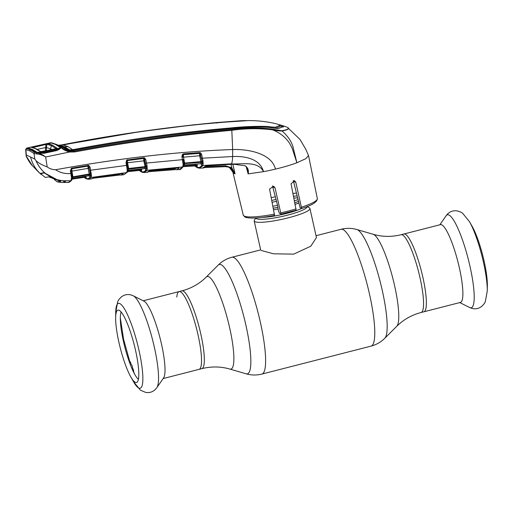<?xml version="1.0" encoding="UTF-8"?>
<svg xmlns="http://www.w3.org/2000/svg" width="513" height="513" viewBox="0 0 513 513"><rect width="100%" height="100%" fill="white"/><g stroke="black" fill="none" stroke-linecap="round" stroke-linejoin="round"><path stroke-width="0.77" d="M229.837 369.065L246.08 373.804A56.475 10.811 -104.4 0 0 245.9 325.191A56.475 10.811 -104.4 0 0 218.23 265.074L206.264 277.039A47.805 9.151 -104.4 0 1 229.689 327.922A47.805 9.151 -104.4 0 1 229.837 369.065C220.737 366.429 211.407 366.288 201.853 368.648A40.149 7.682 -104.4 0 0 200.82 334.059A40.149 7.682 -104.4 0 0 181.929 290.858L179.127 291.576A40.149 7.682 75.6 0 1 198.018 334.777A40.149 7.682 75.6 0 1 199.05 369.366A40.149 7.682 -104.4 0 0 198.018 334.777A40.149 7.682 -104.4 0 0 179.127 291.576A40.149 7.682 -104.4 0 0 176.786 297.091M401.153 234.71A40.149 7.682 -104.4 0 1 420.044 277.905A40.149 7.682 -104.4 0 1 421.077 312.5L460.392 302.426A40.149 7.682 -104.4 0 0 459.366 267.837A40.149 7.682 -104.4 0 0 440.468 224.636L403.955 233.992A40.149 7.682 75.6 0 1 422.847 277.187A40.149 7.682 75.6 0 1 423.879 311.782A40.149 7.682 -104.4 0 0 422.847 277.187A40.149 7.682 -104.4 0 0 403.955 233.992L401.153 234.71C391.592 237.064 382.262 236.923 373.163 234.287L356.926 229.555C351.713 228.048 346.448 227.952 341.126 229.279L316.027 235.704M307.172 206.489L309.442 207.893A28.568 4.457 167.4 0 1 309.942 208.502A28.568 4.457 167.4 0 1 285.747 218.455A28.568 4.457 167.4 0 1 254.903 221.687A28.568 4.457 167.4 0 1 254.185 220.962A28.568 4.457 167.4 0 1 254.384 220.199L255.84 217.967M271.3 197.723A28.568 4.457 167.4 0 1 275.417 196.691M293.006 193.452A28.568 4.457 167.4 0 1 296.527 193.087M298.111 199.583A28.568 4.457 167.4 0 1 294.5 200.846M277.546 205.315A28.568 4.457 167.4 0 1 272.999 206.207M261.348 250.504L273.391 253.788L293.705 254.14L310.846 246.169L316.438 237.564L309.942 208.502M469.504 221.693A43.765 8.375 -104.4 0 1 483.458 262.258A43.765 8.375 -104.4 0 1 487.267 291.057L487.35 285.632A37.366 7.15 -104.4 0 0 484.092 261.046A37.366 7.15 -104.4 0 0 472.178 226.406L469.504 221.693L462.559 213.177L460.559 211.972L457.269 210.914C452.671 210.24 448.952 211.856 446.118 215.755A47.998 9.189 -104.4 0 1 470.004 266.401A47.998 9.189 -104.4 0 1 469.619 307.499L459.776 302.587M143.961 301.144A40.149 7.682 75.6 0 1 161.505 344.127A40.149 7.682 75.6 0 1 163.615 377.882L156.882 387.597A47.998 9.189 75.6 0 0 154.355 347.25A47.998 9.189 75.6 0 0 133.386 295.854L143.961 301.144M118.907 342.312A37.366 7.15 75.6 0 1 115.649 317.72A37.366 7.15 75.6 0 1 118.426 310.076A37.366 7.15 75.6 0 1 135.535 350.321A37.366 7.15 75.6 0 1 136.933 382.32A37.366 7.15 75.6 0 1 130.821 376.952A37.366 7.15 75.6 0 1 118.907 342.312M138.395 379.306A35.865 6.868 75.6 0 1 123.453 341.395A35.865 6.868 75.6 0 1 121.158 312.013M130.674 362.826L130.001 362.351L130.347 361.889A39.315 7.528 75.6 0 0 131.386 364.788L132.168 365.731L132.45 367.558A39.315 7.528 75.6 0 0 133.515 370.142L133.746 372.111L134.842 374.548M127.75 170.861L139.716 169.579L141.633 169.611L141.524 171.021L140.273 170.348M127.82 170.476A0.949 0.917 -147 0 1 128.07 170.406L128.327 170.374M128.391 170.367L143.544 168.649M84.26 177.293L85.665 178.191C87.518 179.05 88.999 178.582 90.121 176.793L90.371 175.561A0.949 0.802 1.8 0 0 91.481 176.094L91.192 177.466L126.679 172.605A0.949 0.917 31.6 0 0 127.346 172.182L123.864 174.728L126.679 172.605L127.224 170.38L126.814 167.411A0.949 0.423 -7.7 0 0 127.564 166.885L127.91 168.783L128.648 168.469L128.731 169.175L127.416 170.81M127.186 169.508A0.949 0.641 -19.8 0 0 127.91 168.783L128.019 169.688A0.949 0.904 -155.7 0 1 128.731 169.175L145.23 167.27A0.949 0.904 -158.8 0 1 146.205 167.757L144.14 158.549A0.949 0.898 -161.3 0 0 143.672 158.498L143.781 160.845L127.57 162.756L128.648 168.469L146.09 166.481A0.949 0.577 179.7 0 0 147.116 166.763L147.212 168.033A0.949 0.718 169.1 0 1 146.205 167.757L145.641 169.258L144.813 168.27L144.608 168.585A0.949 0.917 -149.5 0 1 145.641 169.258M126.884 163.019L127.57 162.756L127.519 160.409L143.672 158.498M126.865 172.124A0.949 0.872 14.1 0 0 127.622 171.483L127.942 169.944A0.949 0.673 16 0 0 127.955 169.88M127.224 170.38A0.949 0.673 16 0 0 127.942 169.944L127.981 169.79M126.814 167.411L126.506 165.385L127.256 165.019L127.564 166.885A0.949 0.423 -7.7 0 0 127.525 166.796L126.724 162.275M72.166 178.447A0.949 0.923 -142.3 0 1 72.314 178.409L88.787 175.767A0.949 0.923 -145.7 0 1 89.858 176.44L89.006 175.318L88.787 175.767L89.422 174.619L88.063 168.367L89.153 168.309L90.147 172.753L89.692 170.361L126.506 165.385L125.999 162.679L126.749 162.313L127.23 164.974M125.999 162.679L126.64 160.069L127.07 160.595L126.679 161.467M126.64 160.069L143.717 157.735L143.685 158.446L127.07 160.595A0.949 0.898 -158.3 0 1 127.519 160.409M143.614 168.642L144.608 168.585L145.23 167.27L143.781 160.845L144.865 160.781L145.948 165.577A0.949 0.494 171.3 0 0 147.039 165.795L147.116 166.763M143.717 157.735L144.634 157.895L145.769 159.562L144.685 159.62L144.865 160.781M144.634 157.895L144.14 158.549M145.769 159.562L146.558 163.057L145.474 163.121M152.079 170.117L149.905 170.547C148.456 171.906 147.494 172.477 147.019 172.265L149.277 170.893L152.079 170.117L176.844 167.847L179.075 168.219L176.549 169.726L179.403 169.514L182.615 166.962L183.154 164.731L182.429 159.671L146.558 163.057L147.039 165.795M147.212 168.033L147.257 168.668A0.949 0.769 179.9 0 1 146.179 168.161L145.961 169.611A0.949 0.917 28.3 0 0 146.994 170.284L144.179 172.548L142.428 172.342A0.949 0.93 107.6 0 1 141.812 171.682C143.326 172.156 144.583 171.682 145.57 170.252A0.949 0.923 34.6 0 0 146.596 170.932M147.257 168.668L146.994 170.284L182.615 166.962A0.949 0.911 28.5 0 0 183.423 166.289M141.46 168.899L141.633 169.611L140.6 170.322L127.564 171.701L139.6 170.406L139.6 169.098M141.524 171.021A0.949 0.93 109.4 0 0 140.934 170.367L140.934 170.367A0.949 0.93 109.4 0 0 140.645 170.316M139.574 170.412L141.126 171.406A0.949 0.923 115.7 0 0 141.614 172.015L142.428 172.342M144.191 158.517L144.025 157.728M176.549 169.726L175.215 169.611A0.949 0.93 103.1 0 1 174.529 168.937L178.069 167.539M149.687 170.81L172.599 168.835L172.458 169.662L148.629 171.72M176.844 167.847L178.453 167.924L178.075 167.418M178.261 167.879A0.949 0.923 38.1 0 0 179.075 168.219M145.884 166.456L144.32 158.69M144.268 158.446L144.127 157.741M174.33 168.078L174.529 168.937L172.599 168.835L172.458 168.238M149.277 170.893A0.949 0.923 37.7 0 0 149.809 170.649M152.053 170.136L176.812 167.873M182.743 161.749A0.949 0.417 -7.8 0 0 183.494 161.223L183.494 161.223A0.949 0.417 -7.8 0 0 183.462 161.14L183.154 159.274M181.903 156.882L182.404 154.394L182.897 154.868L182.654 156.523L181.903 156.882L182.429 159.671L183.179 159.312L183.846 163.14L200.961 161.614L199.634 155.734L199.57 153.304L183.468 154.567L183.474 156.997L184.712 163.544L184.25 164.897M182.583 155.689L182.628 156.478M182.788 157.254L200.724 155.67L201.859 160.672L200.044 153.458A0.949 0.898 16.5 0 0 199.544 153.374L183.442 154.631A0.949 0.891 -160.5 0 0 182.897 154.868M183.109 163.865A0.949 0.635 -19.9 0 0 183.846 163.14L183.911 164.243A0.949 0.673 15.6 0 1 183.898 164.295L183.911 164.243M183.154 164.731A0.949 0.673 15.6 0 0 183.898 164.295L183.507 166.109A0.949 0.891 18 0 1 182.731 166.706M183.744 164.994A0.949 0.917 -149.8 0 1 184.058 164.91L200.557 163.769L201.167 162.313L184.712 163.544A0.949 0.898 -158.2 0 0 183.936 164.147M184.039 163.929L183.878 163.108M184.327 164.891L199.525 163.782M201.564 164.442A0.949 0.917 27.5 0 0 200.557 163.769L201.564 164.442L202.122 162.833A0.949 0.904 18.8 0 0 201.167 162.313L200.961 161.614L202 161.518L201.859 160.672A0.949 0.481 171.1 0 0 202.949 160.877L203.026 161.787A0.949 0.558 178.2 0 1 202 161.518L202.122 162.833A0.949 0.699 170.1 0 0 203.135 163.121L203.174 163.666A0.949 0.744 178.7 0 1 202.109 163.179L201.917 164.801A0.949 0.911 -154.9 0 0 202.924 165.468L199.724 168.187L202.584 168.027L205.213 166.334L208.054 165.584L231.017 164.314L234.114 164.263L244.701 165.712C246.33 166.065 247.83 169.303 247.426 169.001L248.132 173.888L246.189 166.629M182.404 154.394L183.519 153.855L199.634 152.592L200.615 152.829L201.635 154.451L200.545 154.516L200.724 155.67M203.026 161.787L203.135 163.121M203.174 163.666L202.924 165.468L231.382 163.839L230.972 164.346L234.005 164.263M205.277 166.719L225.476 165.821L225.297 166.654L203.565 167.629M244.829 165.609C247.837 167.418 248.94 170.175 248.132 173.875L263.49 171.65C257.827 160.454 241.745 164.654 231.382 163.839A9.523 2.097 87.9 0 0 232.607 156.536C244.489 155.907 260.046 158.568 263.49 171.65A38.725 6.047 -12.6 0 0 275.449 169.117C271.723 153.451 248.452 148.975 232.671 149.546L232.607 156.536L201.391 158.254M225.476 165.821L231.805 167.764L235.057 173.708L231.036 168.418L228.388 167.065L225.701 166.648M232.851 164.295L235.05 173.715M235.108 173.836L233.909 173.432L229.433 167.539L228.388 167.065L225.297 166.654L203.584 167.636M231.036 168.418L231.805 167.764L230.997 164.346M205.213 166.334A0.949 0.923 34 0 0 205.803 166.058M195.049 165.904L197.447 167.296C199.121 167.834 200.474 167.251 201.519 165.545L201.917 164.801M183.519 153.855L183.468 154.567M199.634 152.592L199.57 153.304L200.044 153.458L200.615 152.829M201.635 154.451L202.949 160.877M58.232 145.262L61.118 146.372L66.376 149.693L69.563 150.572L73.494 150.347L74.366 151.111C126.608 141.473 179.011 134.271 231.575 129.513C245.413 127.577 259.059 127.448 272.512 129.135L281.81 130.757C287.735 129.731 289.595 128.583 287.376 127.32L299.919 139.344L305.742 149.161L308.518 155.567L305.735 158.716L296.886 162.768L292.198 148.328L289.556 143.307C285.504 137.157 279.841 132.662 272.57 129.834C259.187 128.205 245.605 128.359 231.812 130.302L232.671 149.546C178.421 151.47 119.394 158.203 55.577 169.745C60.162 172.746 65.247 173.997 70.839 173.497L70.377 171.009L71.403 168.2L88.659 165.346L90.076 167.129L91.481 176.094M281.81 130.757L282.054 130.969C287.799 136.048 291.467 141.408 293.051 147.039L296.886 162.768C290.839 165.026 283.689 167.135 275.449 169.117M272.512 129.135L272.57 129.834C276.366 130.629 279.527 131.007 282.054 130.969C287.985 129.872 289.826 128.692 287.588 127.429L287.588 127.429M231.575 129.513L231.812 130.302C179.255 135.066 126.865 142.287 74.642 151.951L69.505 152.04L45.657 156.991L47.183 166.898C49.703 168.745 52.506 169.694 55.577 169.745M286.729 127.044L281.329 125.217L283.567 126.499L278.354 128.564L267.792 127.32C255.474 126.794 243.085 127.256 230.619 128.718C178.069 133.361 125.691 140.568 73.494 150.347M274.404 128.282L275.738 128.231L280.117 126.442L279.867 125.39L279.059 124.697L276.873 123.973C269.575 122.113 261.752 121.01 253.409 120.664L248.811 120.561L218.403 122.581C166.186 127.275 114.405 134.765 63.054 145.044L67.806 146.5L72.718 149.7C124.871 139.805 177.216 132.591 229.753 128.051C242.162 126.692 254.519 126.147 266.811 126.422L272.288 127.057L272.499 127.968M279.963 125.8L283.33 127.032M275.738 128.231L275.487 127.192L272.288 127.057M275.487 127.192L279.867 125.39M67.806 146.5A15.871 15.377 -64.3 0 1 64.606 146.814L69.556 149.886L72.718 149.7M70.409 149.956L70.48 150.905M61.406 146.513L64.798 147.757L69.717 150.809L69.556 149.886M60.361 146.301L60.136 145.352L63.054 145.044M60.277 145.993L60.136 145.352L64.606 146.814L64.798 147.757A16.82 16.301 -64.3 0 1 63.548 147.718M240.988 120.728L217.044 122.517C164.788 127.423 112.956 134.9 61.541 144.935L58.463 145.224L62.336 144.974C113.726 134.804 165.532 127.32 217.769 122.53L246.843 120.574M278.835 124.595L281.329 125.217M62.336 144.974L139.318 131.77L194.151 124.774L240.988 120.735M50.883 142.736L51.569 142.858L50.075 142.89L51.056 142.755L49.966 143.505M273.621 130.007L273.865 130.347M229.433 167.539L233.011 172.233M55.814 144.595A0.949 0.923 -64.4 0 1 56.738 144.512L61.99 147.879C63.33 149.2 65.837 150.309 69.511 151.2L74.366 151.111L74.642 151.951M61.99 147.879L60.919 147.84C60.31 148.802 58.803 149.732 56.411 150.636L43.624 153.387M69.511 151.2L69.505 152.04C65.433 150.784 62.701 149.354 61.316 147.757L60.188 148.43M59.123 145.833L56.744 144.512A0.949 0.923 -64.4 0 1 56.751 144.519L52.146 143.012M61.566 147.513L59.97 147.904M61.772 147.712A0.949 0.949 -93.8 0 0 60.399 148.077M50.819 142.935A0.949 0.821 -66.5 0 1 51.742 142.877M50.729 142.935A0.949 0.802 -95.5 0 1 51.056 142.755M28.093 148.295L26.836 148.058L27.997 148.475M26.125 155.561L25.65 149.386L26.836 148.058L26.612 148.494L30.6 149.873L34.737 152.406L37.346 152.855L31.447 149.674L27.118 148.212M32.313 149.937L31.447 149.674L32.313 149.937M36.064 152.515L36.91 152.771M43.849 153.291L38.052 153.092M34.737 152.406A0.949 0.911 126.6 0 0 33.98 153.451L29.869 150.925L25.887 149.552L26.131 148.982M45.657 156.991L45.522 156.895C42.496 154.528 39.642 153.214 36.974 152.938L36.449 153.951L33.98 153.451L34.846 159.088L36.013 160.684C38.584 163.083 42.31 165.154 47.183 166.898M45.522 156.895C42.258 155.009 39.238 154.028 36.449 153.951M34.846 159.088L26.31 154.971L25.887 149.552A0.949 0.93 101.5 0 1 26.612 148.494M26.169 155.939L26.381 156.67C28.722 161.133 30.697 164.102 32.293 165.584L26.169 155.939L26.31 154.971L26.169 155.939M27.26 147.949L26.657 148.11M293.295 180.454L300.092 207.714L301.727 208.477C312.103 205.29 317.31 201.994 317.342 198.602L308.518 155.567M261.912 217.409A25.393 3.963 167.4 0 0 301.67 208.47L295.815 182.327L294.52 180.647L291.057 183.814L296.142 210.24L280.996 214.101L275.051 187.912L273.628 186.168L269.569 189.053L274.558 215.434C259.649 218.243 249.805 218.807 245.041 217.114L243.277 215.152A37.943 5.925 -12.6 0 0 244.226 216.101A37.943 5.925 -12.6 0 0 274.577 214.101M294.917 156.26L295.321 156.279M272.48 185.886L277.822 206.431L278.347 210.651L279.534 213.395L280.996 214.101M233.146 172.785L233.088 172.528C233.383 172.022 232.395 170.515 230.145 168.001M183.583 165.821L195.318 165.064L195.164 165.898L183.25 166.661L196.261 165.853L197.261 165.212L197.146 166.552L195.876 165.866M196.594 166.321L196.319 165.853A0.949 0.93 -70.4 0 1 197.146 166.552M195.094 164.115L195.318 165.064L197.261 165.212L196.973 163.98M96.264 176.959L94.007 177.504L91.571 178.877L96.264 176.959L120.978 173.618L123.178 173.836L121.036 175.061L123.864 174.728M119.984 175.004L93.186 178.235L116.958 175.145M90.121 176.793A0.949 0.923 32.4 0 0 91.192 177.466L88.762 179.281L91.571 178.877M95.559 177.1L117.079 174.324L116.983 175.145L119.689 174.991A0.949 0.93 -78 0 1 118.984 174.311L122.139 173.157M117.035 174.138L118.984 174.311L118.888 173.901M90.583 174.022L90.359 172.926M93.93 177.581A0.949 0.93 -138.1 0 1 93.456 177.793M123.178 173.836A0.949 0.923 -138.5 0 1 122.402 173.574M89.858 176.44L90.403 175.068A0.949 0.731 -12.9 0 0 91.417 175.305M71.057 169.79L71.634 168.835A0.949 0.911 -154.8 0 1 71.852 168.771L87.935 166.032L88.063 168.367L71.929 171.118L73 177.331L89.422 174.619A0.949 0.911 -155.4 0 1 90.403 175.068L90.147 172.753A0.949 0.5 -8.6 0 0 91.256 172.971M87.896 175.869L89.403 175.978L89.07 175.388M72.307 177.896A0.949 0.911 -151.9 0 1 73 177.331L72.25 178.434L87.87 175.888M81.432 176.895L84.273 176.446M84.203 177.299L72.025 179.146L85.113 177.184L84.183 177.299L84.279 176.478L86.171 176.395L86.075 177.876A0.949 0.93 108.9 0 0 85.158 177.177M85.055 177.184L86.113 176.158M30.581 157.029C32.178 163.48 35.352 168.963 40.104 173.471L43.887 172.669L48.222 175.363C52.576 178.3 57.36 180.108 62.56 180.788L70.954 180.749A0.949 0.923 37.1 0 0 71.57 180.396C69.672 182.089 68.62 182.75 68.409 182.378L70.954 180.749L71.519 177.671A0.949 0.654 -20 0 0 72.224 176.94L90.307 173.836A0.949 0.59 2.3 0 0 91.34 174.131M87.947 165.301L87.941 166.013A0.949 0.904 -158.2 0 1 88.294 166.045L71.852 168.758L71.929 171.118L71.256 171.374M71.089 170.598L71.583 173.131L71.063 169.745L71.121 170.643L70.377 171.009M89.692 170.361L88.294 166.045L88.659 165.346M90.076 167.129L88.98 167.18L89.153 168.309M71.852 168.758L71.846 168.052M71.634 168.835L71.403 168.2M72.019 175.965L71.583 173.131L70.839 173.497L71.16 175.645A0.949 0.436 -7.5 0 0 71.897 175.106L71.897 175.106A0.949 0.436 -7.5 0 0 71.858 175.016L71.557 173.093M72.044 176.106L72.269 178.043A0.949 0.68 16.9 0 1 72.25 178.12L72.269 178.043M71.519 177.671L71.16 175.645M71.544 178.55A0.949 0.68 16.9 0 0 72.25 178.12L71.961 179.473A0.949 0.866 12.7 0 1 71.211 180.127M45.83 173.76C41.489 170.213 38.212 165.853 36.013 160.684M38.186 171.714L40.104 173.471M86.075 177.876L84.844 177.216M68.409 182.378L63.683 182.481L65.343 181.39M63.676 182.481L67.761 182.436M63.497 180.916L65.388 181.583M60.605 181.333L48.735 176.85L45.298 177.434L38.764 172.265M36.141 148.789L40.976 151.797L42.239 151.585L40.251 151.649L35.538 148.719L31.146 147.263L47.709 143.589A0.949 0.93 97.7 0 0 46.997 144.262L46.394 147.455L46.478 150.469L45.33 150.61L45.971 144.461L32.896 147.571M46.356 174.17L57.007 179.659L44.15 172.721M43.502 153.041L43.425 152.399L55.962 149.745L56.032 150.392M57.007 179.659L62.772 180.813M40.386 173.727L44.195 172.919M51.826 149.507L50.486 148.808L51.441 145.666L46.997 144.262L45.971 144.461L45.663 143.909M46.394 147.455A0.949 0.398 10.7 0 1 45.381 147.577A0.949 0.398 10.6 0 0 46.394 147.468L50.486 148.808L50.274 149.834M46.952 150.546L40.739 151.624M37.282 149.386L45.381 147.584M60.617 181.39L57.097 181.801L54.263 179.454M62.785 180.877L65.189 181.551L62.663 182.525L57.841 182M49.248 143.082L28.433 147.693L50.922 142.941L55.263 144.326L59.97 147.295L59.655 148.097L55.962 149.745M33.3 150.392L32.415 149.443L28.112 147.994L28.433 147.693L28.112 147.994L28.523 148.437M43.425 152.399L37 152.278L37.494 152.81M37 152.278L32.415 149.443M38.571 152.579L59.655 148.097L59.97 147.295M42.201 151.566L55.667 148.732L42.239 151.585M56.321 148.52A0.949 0.911 -51.5 0 1 56.962 148.052L55.667 148.732M47.709 143.589L52.153 144.999L56.962 148.052M56.238 148.712L51.441 145.666L52.153 144.999M31.146 147.263A0.949 0.93 -79.6 0 1 31.511 147.257L36.122 148.783M32.415 146.853L32.723 147.398M40.835 151.713A0.949 0.911 126 0 0 40.251 151.649M421.077 312.5C411.561 315.027 403.449 319.637 396.735 326.319A47.805 9.151 -104.4 0 0 394.593 285.683A47.805 9.151 -104.4 0 0 373.163 234.287M396.735 326.319L384.769 338.279A56.475 10.811 -104.4 0 0 382.236 290.275A56.475 10.811 -104.4 0 0 356.926 229.555M384.769 338.279C380.928 342.107 376.356 344.717 371.053 346.115A60.303 11.543 -104.4 0 0 369.507 294.161A60.303 11.543 -104.4 0 0 341.126 229.279M371.053 346.115L261.874 374.08A60.303 11.543 -104.4 0 0 260.335 322.126A60.303 11.543 -104.4 0 0 231.953 257.244C226.65 258.642 222.071 261.252 218.23 265.074M307.005 206.559A26.137 4.078 167.4 0 1 285.337 215.697A26.137 4.078 167.4 0 1 256.692 218.756A26.137 4.078 167.4 0 1 256.019 217.954M272.223 202.321A25.393 3.963 167.4 0 1 276.533 201.224M293.949 198.121A25.393 3.963 167.4 0 1 297.681 197.832M298.553 201.397A26.137 4.078 167.4 0 1 294.892 202.757M277.822 207.323A26.137 4.078 167.4 0 1 273.391 208.175M298.932 202.949A25.393 3.963 167.4 0 1 295.212 204.354M277.873 209.003A25.393 3.963 167.4 0 1 273.718 209.798M271.852 200.461A26.137 4.078 167.4 0 1 276.084 199.39M293.571 196.248A26.137 4.078 167.4 0 1 297.219 195.934M115.649 317.72L115.733 312.302A43.765 8.375 75.6 0 1 124.377 308.743A43.765 8.375 75.6 0 1 139.023 350.482A43.765 8.375 75.6 0 1 133.502 381.666L140.44 390.181L145.73 392.439C150.328 393.118 154.047 391.502 156.882 387.597M127.346 172.182L127.622 171.483M127.557 159.658L127.538 160.37M145.57 170.252L145.961 169.611M141.126 171.406L141.812 171.682M140.979 170.791A0.949 0.923 115.7 0 0 140.697 170.322M140.415 171.009A0.949 0.917 122.3 0 0 140.806 171.566L141.614 172.015M202.52 166.225A0.949 0.923 -148.8 0 1 201.519 165.545M234.114 164.263L244.701 165.712M196.761 167.02A0.949 0.923 -64.3 0 0 197.249 167.629L198.056 167.956A0.949 0.93 -72.1 0 1 197.447 167.296M196.049 166.622A0.949 0.917 122.1 0 0 196.447 167.18L197.249 167.629M267.004 127.237L266.811 126.422M229.92 128.782L229.753 128.051M72.833 150.456L72.666 149.706M282.894 126.782L282.676 125.717M216.916 123.126L217.044 122.517L216.916 123.126M233.909 173.432L233.178 172.907M61.118 146.372A15.871 15.377 -64.3 0 1 58.533 145.474M30.6 149.873A0.949 0.923 115.7 0 0 29.869 150.925M301.689 207.156A37.943 5.925 -12.6 0 0 317.342 198.602M293.648 181.288L295.815 182.327M280.989 212.773A37.943 5.925 -12.6 0 0 296.136 208.9M273.012 186.931L275.051 187.912M85.665 178.191A0.949 0.923 115.7 0 0 86.158 178.8L86.158 178.8A0.949 0.923 115.7 0 0 86.678 178.877M85.536 177.658L85.248 177.177M35.538 148.719L36.397 148.982L35.538 148.719M260.655 249.889L231.953 257.244M201.853 368.648L163.147 378.562M206.264 277.039C199.551 283.721 191.439 288.332 181.929 290.858M261.874 374.08C256.551 375.401 251.287 375.311 246.08 373.804M254.185 220.962L260.687 250.023M487.267 291.057L485.272 301.856L484.099 303.876L481.726 306.383C478.013 309.185 473.98 309.557 469.619 307.499M439.853 224.797L446.118 215.755M143.223 300.772L179.127 291.576M115.733 312.302L117.727 301.497L118.901 299.483L121.28 296.976C124.986 294.167 129.019 293.795 133.386 295.854M130.821 376.952L133.502 381.666M120.331 317.9L123.575 339.273L130.001 362.351M128.359 170.387L144.672 168.617M140.934 170.367L140.6 170.322M139.318 170.438L140.806 171.566M147.019 172.265L144.179 172.548M144.095 157.741L144.243 158.472M148.623 171.727L175.234 169.617M179.403 169.514L179.403 169.514C179.948 170.034 181.262 169.027 183.34 166.501L183.507 166.109M183.346 165.353L183.994 164.942M200.833 163.621L201.064 163.993L200.647 163.814M202.584 168.027C203.193 168.322 204.302 167.623 205.905 165.936L230.972 164.346M194.793 165.923L196.447 167.18M198.056 167.956L199.724 168.187M240.956 120.735L245.009 120.587M51.153 142.717L50.787 142.736M243.277 215.152L232.613 171.118M60.348 148.212L61.182 147.558M52.211 143.024L51.621 142.813M50.075 142.89L49.408 143.063M28.189 147.802L27.413 147.898M27.503 148.206L32.03 149.732M32.056 149.745L36.782 152.656M36.692 152.598L43.676 153.009L56.212 150.36C58.213 149.7 59.598 148.943 60.38 148.097M196.562 165.904L196.107 165.712M96.232 176.979L122.607 173.606L122.145 173.048M119.689 174.991L121.036 175.061M84.01 177.325L86.158 178.8L88.762 179.281M71.749 178.742L72.25 178.434M71.57 180.396L71.961 179.473M32.293 165.584L38.411 171.926M85.049 177.049L85.479 177.229M39.123 172.599L41.386 174.612M28.484 148.424L28.055 147.962M60.053 147.635L59.726 148.648M55.622 148.712L56.295 148.699"/></g></svg>
